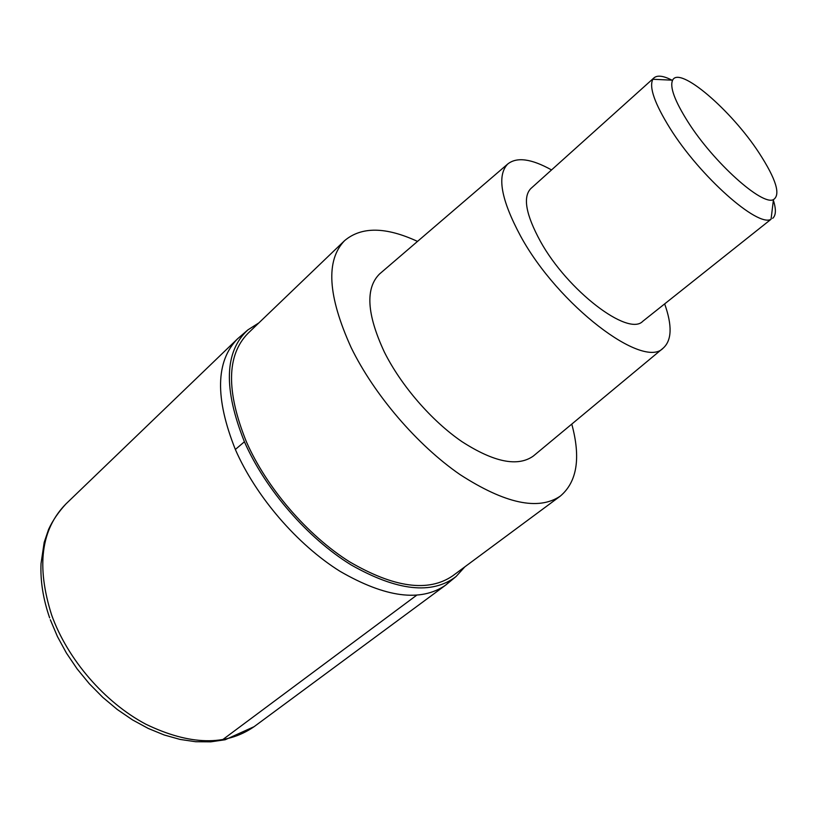 <?xml version="1.0" encoding="UTF-8"?>
<svg xmlns="http://www.w3.org/2000/svg" width="818" height="818" viewBox="0 0 818 818"><rect width="100%" height="100%" fill="white"/><g stroke="black" fill="none" stroke-linecap="round" stroke-linejoin="round"><path stroke-width="1.23" d="M235.349 449.471C214.919 398.121 215.645 361.239 237.527 338.846C215.645 361.239 214.919 398.121 235.349 449.471C255.758 496.362 297.19 544.563 340.002 571.301C385.442 597.6 420.626 602.242 445.544 585.207C420.626 602.242 385.442 597.6 340.002 571.301C297.19 544.563 255.758 496.362 235.349 449.471L244.418 441.771C223.263 388.775 224.418 351.484 247.874 329.899L258.887 322.885M451.781 579.676L445.544 585.207L451.781 579.676M464.869 566.823L456.096 576.496C432.149 594.89 397.17 591.025 351.147 564.931C307.783 538.316 265.308 489.338 244.418 441.771M344.634 240.604L247.915 333.407C226.586 355.227 226.085 391.382 246.422 441.873C266.678 487.917 307.445 535.32 349.439 561.731C394 587.743 428.397 592.457 452.651 575.872L560.35 496.076C538.5 510.861 505.043 503.683 459.992 474.563C417.374 445.186 374.204 394.859 351.157 347.599C327.732 295.932 325.554 260.267 344.634 240.604C361.484 226.453 385.779 226.719 417.517 241.402M571.772 424.092C580.933 457.845 577.119 481.833 560.35 496.076M380.411 273.222L379.521 273.999C365.196 288.294 366.801 314.296 384.337 352.016C401.096 385.626 431.72 420.973 461.945 441.648C493.96 462.252 517.733 467.068 533.275 456.096L534.185 455.34M664.676 303.938C672.355 325.625 671.864 340.349 663.204 348.11C643.531 369.828 558.183 305.349 520.585 236.095C500.984 199.531 496.7 175.492 507.743 163.999C516.843 156.759 531.444 158.743 551.547 169.939M654.011 77.843L530.77 188.61C522.702 197.097 525.892 214.643 540.35 241.249C567.487 290.687 628.347 336.893 642.795 321.28L771.057 219.255C757.897 227.578 700.014 176.443 670.095 128.416C654.635 103.528 648.889 87.148 652.846 79.264L654.011 77.843C657.437 75.011 663.418 75.777 671.967 80.164M773.368 200.257C776.262 209.418 776.016 215.451 772.652 218.355M759.216 153.14C776.139 179.275 780.883 194.766 773.45 199.612C762.212 205.983 713.531 162.383 687.969 121.892C674.697 100.849 669.584 86.943 672.611 80.195C679.318 65.368 731.517 110.389 759.216 153.14M222.527 739.779L416.577 595.289M247.874 329.899L237.527 338.846L65.961 503.908C40.961 529.277 36.186 566.322 51.657 615.064C67.526 659.349 104.653 702.355 145.808 724.196C189.745 745.392 225.829 746.22 254.071 726.691L225.175 739.748L210.727 741.844L195.625 741.721L180.042 739.421L164.193 734.983L148.283 728.46L132.567 719.932L117.322 709.523L102.823 697.396L89.346 683.776L77.137 668.909L66.442 653.081L57.454 636.588L50.317 619.737M456.096 576.496L445.544 585.207L254.071 726.691M65.961 503.908C58.487 512.007 52.689 520.514 48.569 529.43L44.182 542.406L41.033 563.571C40.266 580.933 43.139 599.032 49.642 617.866M507.743 163.999L379.521 273.999M663.204 348.11L533.275 456.096M773.45 199.612L771.057 219.255M672.611 80.195L652.846 79.264"/></g></svg>
